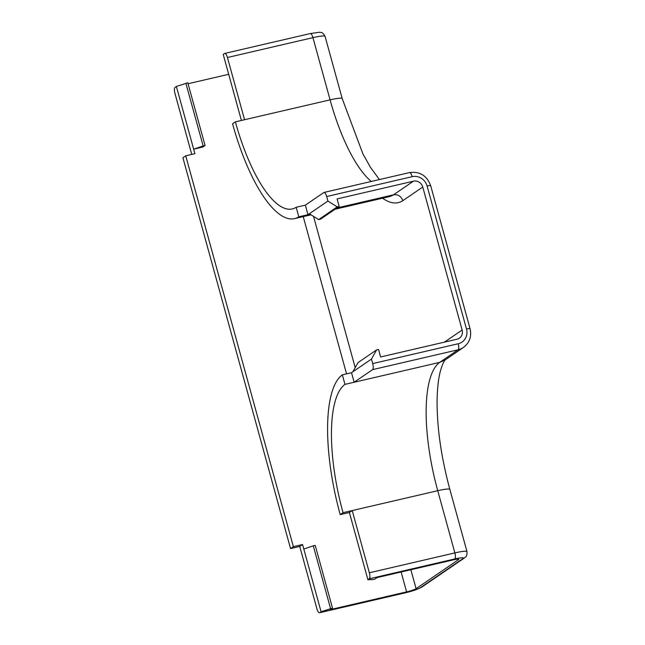 <?xml version="1.0" encoding="UTF-8"?>
<svg xmlns="http://www.w3.org/2000/svg" width="645" height="645" viewBox="0 0 645 645"><rect width="100%" height="100%" fill="white"/><g stroke="black" fill="none" stroke-linecap="round" stroke-linejoin="round"><path stroke-width="0.97" d="M191.75 154.413L174.948 93.396A5.241 1.693 -103.1 0 1 175.053 87.365L176.391 86.446L187.8 82.794L205.07 145.504L202.844 147.028L193.661 149.164L176.391 86.446M185.728 155.808L182.906 157.743L290.556 548.581L293.378 546.646L185.728 155.808L194.911 153.679L193.661 149.164L203.143 145.955L185.865 83.237M405.262 592.795A5.241 1.693 76.9 0 1 405.068 592.884L319.549 612.75A5.241 1.693 -103.1 0 1 316.872 608.662L299.74 546.452L302.561 544.517L321.081 611.75L319.743 612.661L405.262 592.795A12.578 1.484 164.6 0 0 420.427 587.668L462.796 558.691A12.578 1.484 164.6 0 0 454.765 558.949L369.246 578.807L367.908 579.726L372.931 579.565L374.858 579.113L377.091 577.589L453.427 559.86A7.861 0.927 -15.4 0 1 458.78 559.296A7.861 0.927 -15.4 0 1 458.45 559.699L416.081 588.675A7.861 0.927 -15.4 0 1 406.6 591.884L330.264 609.614L332.489 608.09L321.081 611.75M369.246 578.807A5.241 1.693 -103.1 0 0 369.351 572.776L454.87 552.91L437.737 490.7A111.633 36.023 76.9 0 1 439.672 362.385L458.103 349.775L372.584 369.641L354.145 382.243L351.525 372.713L371.447 359.088L372.689 363.603L458.208 343.745A12.578 11.812 55.6 0 0 466.488 329.006L427.103 186.018A12.578 11.812 55.6 0 0 412.187 176.674L326.668 196.531L327.91 201.047L337.23 206.892L339.165 206.44L337.093 198.918L413.437 181.189A7.861 7.385 -124.4 0 1 422.757 187.026L462.143 330.014A7.861 7.385 -124.4 0 1 459.329 338.19A7.861 7.385 -124.4 0 1 456.966 339.23L380.623 356.959L378.55 349.429L376.615 349.88L371.447 359.088M340.213 514.629L343.035 512.694A111.633 36.023 76.9 0 1 344.97 384.38L342.334 374.85A121.591 39.24 -103.1 0 0 340.213 514.629L349.388 512.493L352.218 510.566L369.351 572.776M349.388 512.493L367.908 579.726M372.584 369.641A5.241 1.693 -103.1 0 0 372.689 363.603M371.262 181.463A111.633 36.023 76.9 0 1 330.079 99.862L312.946 37.644L227.427 57.51L244.56 119.72L235.385 121.857L232.555 123.784A121.591 39.24 -103.1 0 0 294.555 218.639A121.591 39.24 -103.1 0 0 298.796 216.809L307.988 214.672L305.367 205.142L323.798 192.533A5.241 1.693 -103.1 0 1 324 192.444A5.241 1.693 -103.1 0 1 326.668 196.531M227.427 57.51A5.241 1.693 -103.1 0 0 224.75 53.422A5.241 1.693 -103.1 0 0 224.557 53.511L223.218 54.422L241.407 120.454M307.988 214.672L327.91 201.047M290.556 548.581L299.74 546.452M228.693 74.304L188.058 83.737M310.043 214.205L298.796 216.809L296.184 207.271L305.367 205.142M296.184 207.271A111.633 36.023 76.9 0 1 292.306 208.94A111.633 36.023 76.9 0 1 235.385 121.857M343.035 512.694L437.737 490.7A17.818 2.104 -15.4 0 1 449.863 489.426L466.996 551.636A17.818 2.104 -15.4 0 0 454.87 552.91A5.241 1.693 -103.1 0 1 454.765 558.949M344.97 384.38L439.672 362.385L445.026 360.031L463.465 347.429A17.818 16.73 -124.4 0 1 458.103 349.775A5.241 1.693 76.9 0 0 458.208 343.745M293.378 546.646L302.561 544.517M342.342 374.842L351.525 372.713M332.489 608.09L315.22 545.372L313.285 545.823L330.554 608.541M313.285 545.823L303.803 549.032M309.326 213.753L318.646 219.598L320.581 219.147L339.165 206.44M318.646 219.598L337.23 206.892M352.863 371.794L358.039 362.587L376.615 349.88M203.143 145.955L205.07 145.504M310.076 33.645A5.241 1.693 76.9 0 1 310.277 33.556L319.565 32.25C320.831 32.822 322.145 31.202 325.072 36.37L342.205 98.588A17.818 2.104 -15.4 0 0 330.079 99.862L244.56 119.72M406.6 591.884L401.125 572.01M346.55 373.866L303.239 216.623M335.102 209.222L389.257 196.644A121.591 39.24 -103.1 0 0 393.498 194.814L336.964 207.948M422.757 187.026L402.811 200.668C401.117 196.185 398.013 194.234 393.498 194.814L413.437 181.189M313.534 216.389L355.193 367.642M410.865 569.745L416.081 588.675M458.45 559.699L458.289 559.118M444.405 342.14L462.143 330.014M402.811 200.668A129.452 41.78 76.9 0 1 382.541 198.2M325.072 36.37A17.818 2.104 164.6 0 0 312.946 37.644A5.241 1.693 76.9 0 0 310.277 33.556L224.75 53.422M466.488 329.006A5.241 0.621 -15.4 0 1 470.052 328.636C471.818 336.432 469.616 342.697 463.465 347.429M427.103 186.018A5.241 0.621 -15.4 0 1 430.666 185.639L470.052 328.636M412.187 176.674A5.241 1.693 -103.1 0 0 409.519 172.578L324 192.444M420.427 587.668A5.241 4.918 55.6 0 0 421.999 586.974C418.242 589.151 412.59 591.126 405.068 592.884M462.796 558.691A5.241 4.918 55.6 0 0 464.376 557.998L421.999 586.974M311.019 214.817L294.555 218.639M342.205 98.588L362.893 153.841L370.48 167.353L379.429 179.568M445.381 359.789C445.84 359.66 443.671 359.523 440.229 371.681C438.245 379.454 437.197 389.58 437.084 402.085C437.116 428.861 441.374 457.974 449.863 489.426M430.666 185.639C426.909 175.609 419.863 171.256 409.519 172.578M464.376 557.998C465.174 556.861 467.125 557.586 466.996 551.636"/></g></svg>
